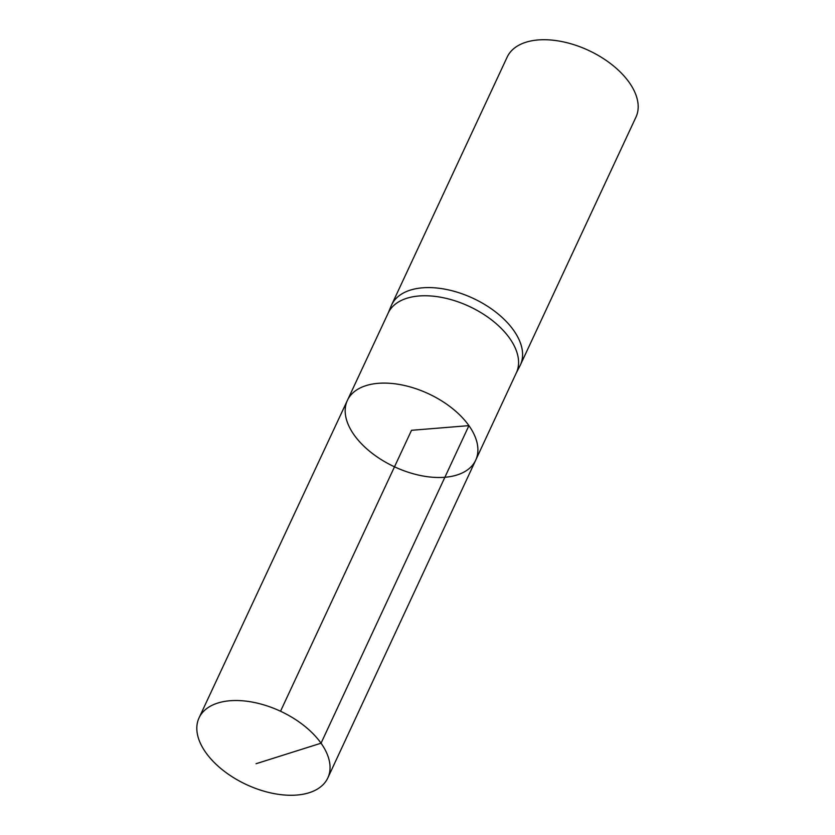 <?xml version="1.0" encoding="UTF-8"?>
<svg xmlns="http://www.w3.org/2000/svg" width="835" height="835" viewBox="0 0 835 835"><rect width="100%" height="100%" fill="white"/><g stroke="black" fill="none" stroke-linecap="round" stroke-linejoin="round"><path stroke-width="1.25" d="M347.402 400.372L388.212 313.01A70.704 40.247 25 0 1 443.489 297.771A70.704 40.247 25 0 1 509.621 338.238A70.704 40.247 25 0 1 516.374 372.765L475.689 460.189A70.777 40.289 -155 0 0 468.926 425.631A70.777 40.289 -155 0 0 402.731 385.112A70.777 40.289 -155 0 0 347.402 400.372A70.777 40.289 -155 0 0 394.506 466.817A70.777 40.289 -155 0 0 475.689 460.189A70.777 40.289 -155 0 0 468.926 425.631A70.777 40.289 -155 0 0 402.731 385.112A70.777 40.289 -155 0 0 347.402 400.372L199.054 717.86A71.038 40.445 -155 0 0 205.817 752.585A71.038 40.445 -155 0 0 272.293 793.25A71.038 40.445 -155 0 0 327.831 777.907A71.038 40.445 -155 0 0 321.047 743.202A71.038 40.445 -155 0 0 254.602 702.548A71.038 40.445 -155 0 0 199.054 717.86M516.176 373.182L519.975 365.793A71.038 40.445 -155 0 0 520.372 364.989A71.038 40.445 -155 0 0 513.598 330.274A71.038 40.445 -155 0 0 447.142 289.609A71.038 40.445 -155 0 0 391.605 304.942A71.038 40.445 -155 0 0 391.239 305.756L388.024 313.417M520.372 364.989L635.957 117.13A71.038 40.445 -155 0 0 629.183 82.414A71.038 40.445 -155 0 0 562.717 41.75A71.038 40.445 -155 0 0 507.179 57.083L391.605 304.942M280.529 711.243L411.53 430.296L468.926 425.631L321.047 743.202L256.053 763.722M475.689 460.189L327.831 777.907"/></g></svg>
